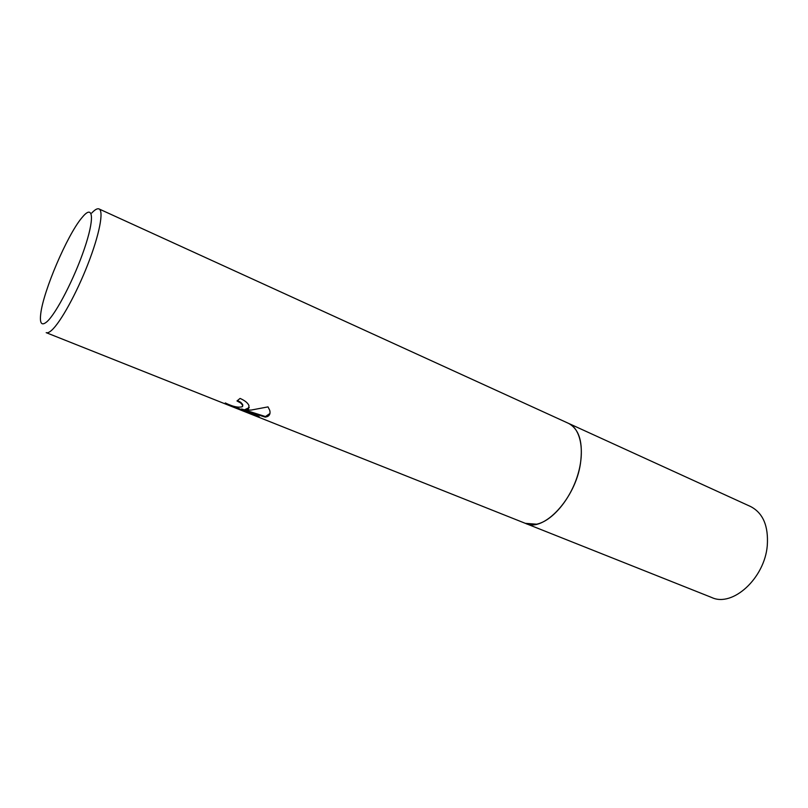 <?xml version="1.0" encoding="UTF-8"?>
<svg xmlns="http://www.w3.org/2000/svg" width="808" height="808" viewBox="0 0 808 808"><rect width="100%" height="100%" fill="white"/><g stroke="black" fill="none" stroke-linecap="round" stroke-linejoin="round"><path stroke-width="1.21" d="M568.135 423.19L568.519 423.362C580.861 428.796 585.184 451.369 577.528 475.69C569.983 500.011 551.864 521.14 536.603 524.2L525.362 523.342M569.054 423.614C581.114 429.472 585.103 452.106 577.366 476.225C569.731 500.344 551.743 521.16 536.603 524.21L525.473 523.392M248.45 409.02L244.369 409.858L251.096 410.08L268.014 406.889L269.731 410.312C270.529 413.383 269.751 415.474 267.377 416.585L265.297 417.13L241.43 409.545L259.156 416.605L251.116 414.13L229.189 405.404L225.301 402.94C232.866 406.697 238.592 407.929 242.491 406.636L242.521 405.05L240.643 402.95L236.986 400.96L240.067 398.425C244.935 400.556 247.904 402.98 248.995 405.677L248.45 409.02M51.601 330.331C49.288 332.391 47.49 333.169 46.197 332.664L525.745 523.503C543.643 532.472 575.377 498.799 580.447 463.58C583.255 442.552 579.275 429.149 568.519 423.362L99.031 208.939C103.969 210.898 99.475 234.482 87.971 263.994C76.528 293.476 60.449 322.554 51.601 330.331M47.076 321.594C41.642 326.27 39.531 323.634 40.754 313.676C43.319 291.112 67.024 235.603 81.547 218.14L83.507 215.847C93.445 204.808 94.435 219.322 84.345 248.864C74.407 278.275 56.328 313.302 47.076 321.594M237.552 400.536L240.804 402.374L242.673 404.475L242.733 405.939M228.321 404.323L251.278 413.544L251.116 414.13M229.351 404.808L229.189 405.404M249.278 407.555L244.369 409.858M251.278 413.544L253.025 414.171M241.43 409.545L241.592 408.969L265.448 416.554L269.963 413.464M265.448 416.554L265.297 417.13M91.738 213.029C94.93 209.615 97.364 208.252 99.031 208.939M568.519 423.362L750.632 506.545C763.055 513.019 768.6 526.048 767.277 545.622C764.661 578.356 732.503 607.414 711.777 597.526L525.755 523.503M242.521 405.05L242.673 404.475"/></g></svg>
